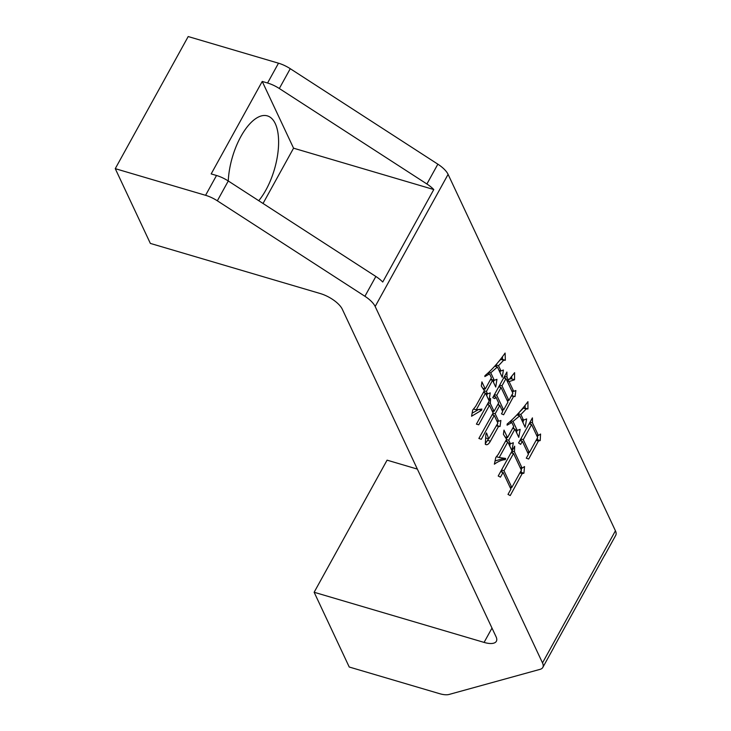<?xml version="1.0" encoding="UTF-8"?>
<svg xmlns="http://www.w3.org/2000/svg" width="731" height="731" viewBox="0 0 731 731"><rect width="100%" height="100%" fill="white"/><g stroke="black" fill="none" stroke-linecap="round" stroke-linejoin="round"><path stroke-width="1.1" d="M258.747 200.705A49.406 21.875 106.4 0 0 275.285 123.64A49.406 21.875 106.4 0 0 267.391 115.891A49.406 21.875 106.4 0 0 228.273 180.986A19.764 7.913 -151.1 0 0 216.513 175.486L205.575 195.305A19.764 7.913 28.9 0 1 217.335 200.806L364.915 296.283A19.764 7.913 28.9 0 1 375.167 306.481L542.503 662.898A19.764 7.913 28.9 0 1 542.804 667.44A19.764 7.913 28.9 0 1 540.063 669.349L449.09 694.45A19.764 7.913 28.9 0 1 439.55 693.664L349.235 667.019L314.138 592.265L484.077 642.403A19.764 7.913 -151.1 0 0 496.367 641.279A19.764 7.913 -151.1 0 0 496.057 636.738L342.309 309.24A19.764 7.913 -151.1 0 0 320.297 293.551L150.358 243.414L115.26 168.66L205.575 195.305M526.274 458.173L528.431 454.271L522.354 441.314L520.655 444.375L518.571 442.959L532.415 417.876L532.506 422.92L538.409 435.502L540.565 434.022L540.218 440.565L538.436 441.012L528.677 459.031L526.274 458.173M507.999 494.412L510.914 489.121L503.074 472.409L500.461 477.151L498.213 476.009L514.679 446.184L514.46 451.785L522.126 468.123L524.52 466.561L523.935 473.185L522.153 473.633L510.238 495.554L507.999 494.412M115.26 168.66L188.196 36.55L278.502 63.195A19.764 7.913 28.9 0 1 290.262 68.696L437.851 164.173A19.764 7.913 28.9 0 1 448.094 174.371L615.429 530.788A19.764 7.913 28.9 0 1 615.74 535.32L604.793 555.14A19.764 7.913 28.9 0 1 604.345 555.77M514.523 379.773L509.114 381.582L513.692 391.341L515.867 390.528L515.017 396.586L513.546 396.476L503.632 414.779L501.475 413.828L502.709 411.599L499.794 405.403L495.179 413.764L498.706 421.266L500.881 420.453L500.031 426.511L498.56 426.411L490.4 441.177C488.555 444.439 486.855 445.444 485.274 444.21L485.914 434.031L486.526 432.916L488.728 438.856L497.875 423.13L494.257 415.436L481.272 439.313L478.869 438.445L493.114 412.997L489.496 405.294L478.732 424.802L476.42 424.126L490.574 398.486L490.337 403.439L494.037 411.325L498.652 402.964L495.828 396.951L494.905 398.623L492.749 397.673L506.903 372.033L506.994 377.077L508.493 380.266L514.606 372.673L514.523 379.773L511.325 378.777L509.608 378.996M486.097 444.512L485.274 444.21M507.826 441.917L499.218 457.524L505.614 458.428L505.331 459.635C501.804 459.872 498.158 461.398 494.375 464.194L495.782 457.487L498.286 454.335L506.592 439.285L503.403 434.305L503.997 430.102L507.515 437.613L513.674 426.465L511.819 422.527L507.095 425.186L507.131 424.062C514.204 418.223 521.139 410.758 527.937 401.666L527.937 408.958L526.219 408.94L520.856 414.486L523.506 420.124L526.649 418.936L525.132 427.233L519.759 415.784L513.007 421.412L517.237 430.422L520.143 429.335L518.782 437.357L514.907 429.097L508.749 440.245L510.43 443.808L513.326 442.721L511.883 450.552L507.826 441.917L505.523 441.232M485.485 393.114L476.256 409.835L481.866 409.049L481.583 410.265L471.577 416.231L472.674 410.073L475.726 406.281L484.342 390.674L481.327 386.069L481.912 381.865L485.265 389.002L491.415 377.854L489.569 373.916L484.836 376.575L484.973 375.643C491.862 369.895 498.579 362.366 505.112 353.055L505.359 360.246L503.641 360.228L498.515 365.692L500.982 370.946L503.403 370.032L502.261 377.306L497.418 366.989L490.757 372.801L494.284 380.312L496.943 379.307L495.737 387.055L492.566 380.294L486.407 391.441L487.559 393.881L490.218 392.876L489.012 400.625L485.485 393.114L483.346 392.483M263.032 203.474L293.56 148.183L262.228 81.433L267.564 83.014A19.764 7.913 28.9 0 1 279.324 88.515L426.904 183.993A19.764 7.913 28.9 0 1 433.785 189.548L382.733 282.029A19.764 7.913 -151.1 0 0 375.853 276.473L228.273 180.986L217.335 200.806M417.346 469.092L387.074 460.155L314.138 592.265M262.228 81.433L211.177 173.914L216.513 175.486M542.804 667.44L553.742 647.62A19.764 7.913 -151.1 0 0 554.034 646.898L605.085 554.418A19.764 7.913 28.9 0 1 604.793 555.14M293.56 148.183L433.785 189.548M492.118 414.797L494.257 415.436M487.303 404.645L489.496 405.294M476.42 424.126L478.732 424.802M488.271 402.827L490.337 403.439M487.924 403.494L488.646 405.047M492.054 410.74L494.037 411.325M493.562 396.284L495.828 396.951M504.609 376.374L506.994 377.077M504.408 376.757L505.13 378.311M506.51 379.681L508.493 380.266M511.718 376.483L511.691 378.877M507.524 379.983L506.839 380.394M507.131 380.997L509.114 381.582M511.709 390.756L513.692 391.341M512.842 391.094L512.614 392.684M512.44 393.972L512.184 395.754L515.017 396.586M512.184 395.754L511.481 395.699M511.398 395.846L513.546 396.476M508.173 400.25L507.57 401.346M503.01 409.744L502.38 410.913M497.656 404.773L499.794 405.403M493.352 411.114L492.749 412.211M493.041 413.134L495.179 413.764M492.721 413.709L493.407 415.181M496.724 420.681L498.706 421.266M497.857 421.019L497.628 422.619M497.445 423.898L497.199 425.68L500.031 426.511M497.199 425.68L496.495 425.625M496.413 425.771L498.56 426.411M488.436 438.764L487.568 440.345L490.4 441.177M487.568 440.345L485.649 443.096M494.238 395.115L494.978 396.705M498.259 403.676L498.944 405.148M499.52 385.758L500.214 387.229M512.86 393.205L505.98 378.557L501.987 385.804L508.858 400.451L512.86 393.205M503.787 377.918L505.98 378.557M506.875 399.866L508.858 400.451M499.84 385.173L501.987 385.804M507.935 402.123L501.064 387.476L496.751 395.279L503.632 409.927L507.935 402.123M498.917 386.845L501.064 387.476M501.649 409.342L503.632 409.927M494.522 394.621L496.751 395.279M500.68 471.705L503.074 472.409M512.065 451.082L514.46 451.785M511.864 451.456L512.687 453.211M520.143 467.538L522.126 468.123M521.495 467.931L521.313 470.015M521.276 470.353L521.102 472.345L523.935 473.185M521.102 472.345L520.024 472.619M519.842 472.948L522.153 473.633M511.371 487.312L510.677 488.6M501.411 470.426L502.224 472.162M521.377 470.17L513.537 453.458L503.997 470.737L511.837 487.449L521.377 470.17M511.161 452.763L513.537 453.458M509.854 486.864L511.837 487.449M501.63 470.042L503.997 470.737M496.678 456.774L499.218 457.524M502.69 458.008L502.499 458.803L505.331 459.635M502.499 458.803L495.061 460.95M505.496 437.019L507.515 437.613M509.735 421.906L511.819 422.527M525.105 405.285L525.105 408.117L527.937 408.958M525.105 408.117L523.396 408.108L526.219 408.94M523.396 408.108L518.023 413.655L520.856 414.486M518.023 413.655L518.909 415.537M521.523 419.539L523.506 420.124M523.451 420.106L522.985 422.655M516.378 415.436L516.927 414.952L519.759 415.784M510.96 420.809L513.007 421.412M510.485 421.239L510.969 422.271M513.281 427.187L514.057 428.841M515.254 429.837L517.237 430.422M517 430.358L516.598 432.697M512.595 428.412L514.907 429.097M506.994 437.458L506.318 438.691M506.446 439.559L508.749 440.245M506.199 439.998L506.976 441.661M508.447 443.224L510.43 443.808M510.156 443.726L509.745 445.983M519.924 440.601L522.354 441.314M530.121 422.216L532.506 422.92M529.911 422.6L530.733 424.345M536.426 434.918L538.409 435.502M537.623 435.265L537.513 437.239M537.486 437.869L537.386 439.724L540.218 440.565M537.386 439.724L536.307 439.998M536.125 440.327L538.436 441.012M528.897 452.462L528.193 453.759M520.673 439.294L521.505 441.067M537.66 437.549L531.583 424.592L523.277 439.642L529.354 452.599L537.66 437.549M529.217 423.898L531.583 424.592M527.371 452.014L529.354 452.599M520.874 438.938L523.277 439.642M473.761 409.095L476.256 409.835M478.887 409.47L481.583 410.265M478.604 409.506L472.116 413.207M483.2 388.389L485.265 389.002M487.687 373.358L489.569 373.916M502.435 356.682L502.526 359.414L505.359 360.246M502.526 359.414L500.808 359.396L503.641 360.228M500.808 359.396L498.167 362.128M495.846 364.906L498.515 365.692M495.755 365.007L496.568 366.734M498.999 370.361L500.982 370.946M500.333 370.754L500.041 372.582M494.723 366.194L497.418 366.989M488.893 372.253L490.757 372.801M488.308 372.792L488.719 373.66M491.022 378.567L491.451 379.471L494.284 380.312M493.845 380.184L493.507 382.313M490.419 379.663L492.566 380.294M484.58 388.801L483.977 389.888M484.269 390.811L486.407 391.441M483.949 391.387L484.635 392.858M485.576 393.296L487.559 393.881M487.12 393.753L486.791 395.882M615.429 530.788L542.503 662.898M448.094 174.371L375.167 306.481M375.853 276.473L364.915 296.283M491.99 628.075L484.077 642.403M278.502 63.195L267.564 83.014M290.262 68.696L279.324 88.515M437.851 164.173L426.904 183.993M488.728 438.856L485.896 438.015"/></g></svg>
